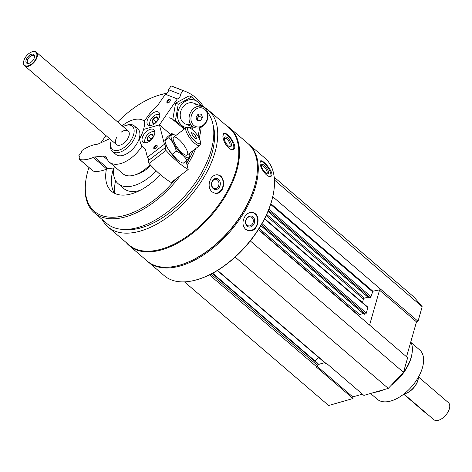 <?xml version="1.0" encoding="UTF-8"?>
<svg xmlns="http://www.w3.org/2000/svg" width="472" height="472" viewBox="0 0 472 472"><rect width="100%" height="100%" fill="white"/><g stroke="black" fill="none" stroke-linecap="round" stroke-linejoin="round"><path stroke-width="0.71" d="M406.545 356.785L416.493 321.863L418.027 321.29L422.174 306.712L414.221 297.289L274.208 177.218M217.303 270.556L325.993 363.764A1.121 0.619 -49.4 0 0 326.465 363.823L326.919 363.694L363.882 395.394L388.267 388.391L403.489 372.308L407.643 357.729L258.355 229.705M184.463 281.861L328.654 405.513L353.038 398.51L352.773 396.911L362.425 394.138M353.038 398.51L316.075 366.809L316.529 366.679A1.121 0.619 -49.4 0 0 317.615 365.529L318.034 364.071A1.121 0.619 -49.4 0 0 317.933 363.458L212.689 273.205M102.253 219.557A77.001 42.386 -49.4 0 0 108.058 226.973A77.001 42.386 -49.4 0 0 140.373 231.068A77.001 42.386 -49.4 0 0 205.538 174.516A77.001 42.386 -49.4 0 0 208.311 110.07A77.001 42.386 -49.4 0 0 203.703 106.979M108.058 226.973L129.098 245.021A77.001 42.386 -49.4 0 0 161.412 249.11A77.001 42.386 -49.4 0 0 226.578 192.558A77.001 42.386 -49.4 0 0 229.357 128.113L208.311 110.07M210.695 179.024C208.276 184.039 208.671 188.304 211.869 191.821L215.143 193.272C225.097 195.137 226.666 175.407 217.503 174.823C214.754 174.605 212.483 176.009 210.695 179.024M222.878 136.243C223.285 140.538 225.221 144.462 228.672 148.001C230.619 149.577 232.236 150.019 233.504 149.323C238.661 146.804 226.885 130.868 223.728 133.482L222.878 136.243M147.618 261.405A77.396 42.604 -49.4 0 0 148.037 261.777A77.396 42.604 -49.4 0 0 180.51 265.889A77.396 42.604 -49.4 0 0 246.012 209.049A77.396 42.604 -49.4 0 0 248.803 144.273A77.396 42.604 -49.4 0 0 248.372 143.913M148.037 261.777L164.244 275.672A77.396 42.604 -49.4 0 0 196.718 279.784A77.396 42.604 -49.4 0 0 198.075 279.383A77.396 42.604 -49.4 0 0 273.831 191.042A77.396 42.604 -49.4 0 0 265.01 158.173L248.803 144.273M244.832 216.613C242.13 221.551 242.372 225.775 245.552 229.274L248.077 230.584C257.907 233.793 262.231 214.489 252.833 212.607C249.723 211.981 247.057 213.315 244.832 216.613M259.966 163.477C260.756 167.536 262.898 171.33 266.391 174.858C268.385 176.475 269.937 176.947 271.04 176.274C275.4 173.926 262.721 158.686 260.391 161.017L259.966 163.477M198.075 279.383L198.641 279.206A76.724 42.232 -49.4 0 0 273.742 191.632L273.831 191.042M126.272 242.596A77.396 42.604 -49.4 0 0 129.269 245.682L147.187 261.046A77.396 42.604 -49.4 0 0 179.661 265.158A77.396 42.604 -49.4 0 0 181.012 264.751L181.584 264.574A76.724 42.232 -49.4 0 0 256.68 177.006L256.768 176.41A77.396 42.604 -49.4 0 0 247.947 143.541L230.035 128.183A77.396 42.604 -49.4 0 0 226.525 125.688M181.012 264.751A77.396 42.604 -49.4 0 0 256.768 176.41M129.269 245.682A77.396 42.604 -49.4 0 0 161.748 249.794A77.396 42.604 -49.4 0 0 227.244 192.959A77.396 42.604 -49.4 0 0 230.035 128.183M123.835 229.445A72.906 40.132 -49.4 0 0 141.317 227.74A72.906 40.132 -49.4 0 0 196.476 184.582A72.906 40.132 -49.4 0 0 213.155 125.286M88.925 167.477A74.027 40.751 -49.4 0 0 85.922 179.867L85.774 180.853A75.154 41.371 -49.4 0 0 94.335 212.772L106.755 223.421A75.154 41.371 -49.4 0 0 138.29 227.41A75.154 41.371 -49.4 0 0 200.01 175.454A75.154 41.371 -49.4 0 0 207.574 112.401M94.335 212.772A75.154 41.371 -49.4 0 0 125.871 216.76A75.154 41.371 -49.4 0 0 180.481 175.383M187.166 165.507A75.154 41.371 -49.4 0 0 195.727 148.556M199.154 138.255A75.154 41.371 -49.4 0 0 201.166 127.127M167.106 93.22A75.154 41.371 -49.4 0 0 159.329 95.073L158.38 95.373A74.027 40.751 -49.4 0 0 117.681 121.965M85.922 179.867A74.027 40.751 -49.4 0 0 125.422 215.238A74.027 40.751 -49.4 0 0 175.602 179.112M186.623 163.383A74.027 40.751 -49.4 0 0 193.231 150.462M198.022 136.272A74.027 40.751 -49.4 0 0 199.508 127.753M166.905 93.415A74.027 40.751 -49.4 0 0 158.38 95.373M105.999 135.588A74.027 40.751 -49.4 0 0 101.067 142.668M106.406 169.177A47.672 26.243 -49.4 0 0 111.516 191.296A47.672 26.243 -49.4 0 0 131.517 193.833A47.672 26.243 -49.4 0 0 160.35 174.575M145.447 119.622A47.672 26.243 -49.4 0 0 143.565 120.614M134.998 191.414A32.527 17.907 -49.4 0 0 136.26 192.157M115.587 180.617A52.716 29.022 -49.4 0 0 114.796 193.426M113.758 167.997A37.577 20.685 -49.4 0 0 118.088 183.637L123.776 188.511A37.577 20.685 -49.4 0 0 139.541 190.511A37.577 20.685 -49.4 0 0 140.237 190.299M118.088 183.637A37.577 20.685 -49.4 0 0 133.853 185.632A37.577 20.685 -49.4 0 0 156.22 170.84M113.687 168.002A47.672 26.243 -49.4 0 0 114.678 193.367M121.263 132.13A8.974 4.938 130.6 0 1 124.437 130.514A8.974 4.938 130.6 0 1 128.201 130.986A8.974 4.938 130.6 0 1 127.877 138.497A8.974 4.938 130.6 0 1 120.283 145.087A8.974 4.938 130.6 0 1 116.519 144.609A8.974 4.938 130.6 0 1 116.59 137.576M111.374 140.196A15.24 8.39 -49.4 0 0 110.702 142.898A15.24 8.39 -49.4 0 0 118.838 150.179A15.24 8.39 -49.4 0 0 133.653 134.426A15.24 8.39 -49.4 0 0 125.623 125.505A15.24 8.39 -49.4 0 0 123.056 126.573M110.702 142.898L110.495 144.29A16.827 9.263 -49.4 0 0 112.413 151.435A16.827 9.263 -49.4 0 0 119.475 152.326A16.827 9.263 -49.4 0 0 133.712 139.972A16.827 9.263 -49.4 0 0 134.319 125.888A16.827 9.263 -49.4 0 0 126.962 125.086L125.623 125.505M252.809 212.601A9.31 7.511 -75.2 0 1 257.358 223.409A9.31 7.511 -75.2 0 1 248.071 230.584M247.163 226.129A5.611 4.525 -75.2 0 1 248.478 216.548A5.611 4.525 -75.2 0 1 254.632 221.822A5.611 4.525 -75.2 0 1 247.163 226.129M247.116 225.185A4.637 3.741 -75.2 0 1 246.201 219.586A4.637 3.741 -75.2 0 1 250.72 216.872A4.637 3.741 -75.2 0 1 253.151 222.312A4.637 3.741 -75.2 0 1 248.349 225.834A4.637 3.741 -75.2 0 1 247.116 225.185M260.125 161.312A9.31 3.298 -124.9 0 1 267.772 167.336A9.31 3.298 -124.9 0 1 270.627 176.487M265.583 172.764A5.611 1.988 -124.9 0 1 261.417 165.312A5.611 1.988 -124.9 0 1 266.633 168.002A5.611 1.988 -124.9 0 1 267.364 173.826A5.611 1.988 -124.9 0 1 265.583 172.764M261.441 166.026A4.637 1.64 -124.9 0 1 261.606 165.855A4.637 1.64 -124.9 0 1 265.606 168.716A4.637 1.64 -124.9 0 1 266.916 173.46A4.637 1.64 -124.9 0 1 266.698 173.554M217.415 174.811A9.31 7.31 -82.7 0 1 223.156 184.906A9.31 7.31 -82.7 0 1 215.073 193.26M213.267 188.682A5.611 4.401 -82.7 0 1 214.146 179.012A5.611 4.401 -82.7 0 1 220.3 184.292A5.611 4.401 -82.7 0 1 213.267 188.682M213.126 187.791A4.637 3.64 -82.7 0 1 211.94 182.387A4.637 3.64 -82.7 0 1 215.893 179.319A4.637 3.64 -82.7 0 1 218.919 184.381A4.637 3.64 -82.7 0 1 214.719 188.517A4.637 3.64 -82.7 0 1 213.126 187.791M223.445 133.729A9.31 3.9 -121.7 0 1 231.268 139.854A9.31 3.9 -121.7 0 1 233.109 149.512M228.112 145.712A5.611 2.348 -121.7 0 1 224.377 138.172A5.611 2.348 -121.7 0 1 229.911 140.603A5.611 2.348 -121.7 0 1 229.604 146.639A5.611 2.348 -121.7 0 1 228.112 145.712M224.359 138.803A4.637 1.941 -121.7 0 1 224.725 138.355A4.637 1.941 -121.7 0 1 228.814 141.281A4.637 1.941 -121.7 0 1 229.598 146.243A4.637 1.941 -121.7 0 1 229.032 146.373M315.048 360.986L318.5 357.339M235.156 257.087L388.267 388.391M250.296 240.932L403.489 372.308M358.708 315.762L358.785 315.479A0.897 0.496 -49.4 0 1 359.658 314.558L363.216 313.538M364.048 314.11L365.446 313.986A0.897 0.496 -49.4 0 0 366.313 313.066L367.871 307.596A0.897 0.496 -49.4 0 0 367.794 307.107L264.674 218.678M362.472 302.54L363.458 299.077A0.897 0.496 -49.4 0 1 364.325 298.162L367.889 297.136M368.715 297.714L370.119 297.584A0.897 0.496 -49.4 0 0 370.986 296.664L372.874 291.195L381.063 289.59L418.027 321.29M272.781 196.735L381.063 289.59L379.529 290.162L416.493 321.863M274.433 180.015L422.174 306.712M317.874 364.62L324.701 362.661M369.582 325.09L379.529 290.162M317.107 366.331L352.773 396.911M370.538 393.483L377.276 399.253A32.527 17.907 -49.4 0 0 390.922 400.982A32.527 17.907 -49.4 0 0 418.452 377.098A32.527 17.907 -49.4 0 0 419.626 349.87L411.142 342.595M374.502 392.344A33.648 18.526 -49.4 0 0 378.579 391.53A33.648 18.526 -49.4 0 0 379.169 391.353L380.119 391.058A32.527 17.907 -49.4 0 0 383.636 389.719M391.264 385.223A32.527 17.907 -49.4 0 0 411.956 353.935L412.103 352.95A33.648 18.526 -49.4 0 0 410.793 341.87M379.169 391.353A33.648 18.526 -49.4 0 0 382.875 389.937M392.415 384.007A33.648 18.526 -49.4 0 0 412.103 352.95M185.213 91.361L173.248 86.689A53.837 44.138 -68.7 0 0 171.094 85.928L168.492 89.704A4.036 3.31 -68.7 0 1 165.365 94.241L157.813 105.203A33.648 18.526 -49.4 0 0 147.671 116.395L144.627 120.82A31.406 17.287 -49.4 0 1 143.553 129.428L159.459 124.862L177.33 98.919A4.036 3.31 111.3 0 0 180.463 94.376L183.059 90.6A53.837 44.138 111.3 0 1 185.213 91.361A53.837 44.138 111.3 0 1 203.904 107.297M170.25 100.624A1.758 0.968 -49.4 0 0 170.038 100.076A1.758 0.968 -49.4 0 0 169.879 99.981A1.758 0.968 -49.4 0 0 168.05 100.908A1.758 0.968 -49.4 0 0 167.749 102.743A1.758 0.968 -49.4 0 0 168.327 102.872M170.587 134.402L159.459 124.862L143.553 129.44A31.406 17.287 -49.4 0 1 139.47 138.915L140.32 142.22A33.648 18.526 -49.4 0 0 143.842 148.007A33.648 18.526 -49.4 0 0 145.323 149.064L147.417 157.253A4.036 1.215 -127.4 0 1 148.568 160.427M191.779 129.157L193.225 127.062M169.843 99.321A2.242 1.233 -49.4 0 0 167.1 101.173A2.242 1.233 -49.4 0 0 168.103 102.955A2.242 1.233 -49.4 0 0 170.298 100.394A2.242 1.233 -49.4 0 0 169.843 99.321M148.739 125.381A8.301 4.567 130.6 0 1 147.984 124.932A8.301 4.567 130.6 0 1 149.919 115.658A8.301 4.567 130.6 0 1 158.787 112.33A8.301 4.567 130.6 0 1 157.353 120.991A8.301 4.567 130.6 0 1 148.739 125.381M165.365 94.241L177.33 98.919M171.094 85.928L183.059 90.6M168.492 89.704L180.463 94.376M204.813 107.97A11.216 9.198 111.3 0 0 202.612 106.642A11.216 9.198 111.3 0 0 189.968 113.746A11.216 9.198 111.3 0 0 194.452 127.54A11.216 9.198 111.3 0 0 206.447 121.859A11.216 9.198 111.3 0 0 204.813 107.97M204.777 109.38A9.841 8.065 111.3 0 0 191.107 116.749A9.841 8.065 111.3 0 0 201.91 126.012A9.841 8.065 111.3 0 0 204.777 109.38M196.045 117.133L198.222 113.97L201.444 114.218L202.488 117.628L200.311 120.791L197.089 120.537L196.045 117.133M196.735 119.392L200.311 120.791M196.73 119.369L198.895 116.224L202.488 117.628M198.895 116.224L198.21 113.988M196.564 118.826A3.251 2.667 111.3 0 0 198.11 114.13M158.014 117.764A3.888 2.142 130.6 0 1 158.067 118.791A3.888 2.142 130.6 0 1 157.164 120.903A3.888 2.142 130.6 0 1 154.261 123.227A3.888 2.142 130.6 0 1 154.244 123.233L152.173 122.425L153.017 119.286L155.943 116.95L158.014 117.764A3.888 2.142 130.6 0 0 155.943 116.95A3.888 2.142 130.6 0 0 153.017 119.286A3.888 2.142 130.6 0 0 152.173 122.425A3.888 2.142 130.6 0 0 154.244 123.233M150.774 125.528A6.956 3.829 130.6 0 1 149.771 122.419A6.956 3.829 130.6 0 1 156.58 114.484A6.956 3.829 130.6 0 1 158.987 114.436A6.956 3.829 130.6 0 1 159.807 114.997M149.866 125.593A7.853 4.325 130.6 0 1 149.654 123.204L149.771 122.419M156.58 114.484L157.341 114.242A7.853 4.325 130.6 0 1 159.737 114.094M155.819 122.36A3.363 1.853 130.6 0 1 157.323 120.555L155.86 121.723L155.66 122.484M158.043 118.755L155.943 116.95M155.86 121.723L153.017 119.286M184.281 129.068L172.764 119.587L175.596 103.15L189.101 95.869L191.762 96.907L178.257 104.194L175.425 120.625L184.452 128.172M200.618 105.864A14.355 11.77 111.3 0 0 197.733 101.964A14.355 11.77 111.3 0 0 182.983 103.079A14.355 11.77 111.3 0 0 178.174 119.847A14.355 11.77 111.3 0 0 186.31 127.528M188.694 127.664A14.355 11.77 111.3 0 0 192.452 126.761M202.435 106.058L191.762 96.907M195.974 104.519A11.216 9.198 111.3 0 0 180.664 111.693A11.216 9.198 111.3 0 0 190.617 124.319M175.425 120.625L172.764 119.587M178.257 104.194L175.596 103.15M157.158 146.591A1.758 0.968 -49.4 0 0 156.946 146.037A1.758 0.968 -49.4 0 0 155.064 146.739A1.758 0.968 -49.4 0 0 154.657 148.704A1.758 0.968 -49.4 0 0 155.235 148.833M165.283 147.653L166.008 150.474A53.837 16.184 52.6 0 0 188.186 169.489L171.183 182.487A53.837 16.184 -127.4 0 1 149.005 163.465L148.285 160.645L165.283 147.653A4.036 1.215 52.6 0 0 165.454 147.577A4.036 1.215 52.6 0 0 164.415 144.255L159.453 124.873L170.575 134.414M188.186 169.489L186.033 161.088M155.843 148.468A2.242 1.233 -49.4 0 0 157.205 146.355A2.242 1.233 -49.4 0 0 155.825 145.346A2.242 1.233 -49.4 0 0 153.801 147.701A2.242 1.233 -49.4 0 0 155.011 148.916A2.242 1.233 -49.4 0 0 155.843 148.468M147.146 130.968A8.301 4.567 130.6 0 1 153.837 129.712A8.301 4.567 130.6 0 1 151.901 138.986A8.301 4.567 130.6 0 1 143.034 142.314A8.301 4.567 130.6 0 1 147.146 130.968M165.536 143.394L147.417 157.253M166.008 150.474L149.005 163.465M189.107 127.741L187.378 127.422A11.216 3.369 52.6 0 0 186.186 127.611A11.216 3.369 52.6 0 0 187.484 134.243A11.216 3.369 52.6 0 0 194.741 143.34A11.216 3.369 52.6 0 0 199.809 145.435A11.216 3.369 52.6 0 0 200.305 144.338L200.452 142.579A9.841 2.956 52.6 0 0 196.387 133.93A9.841 2.956 52.6 0 0 189.107 127.741A9.841 2.956 52.6 0 0 188.593 132.514A9.841 2.956 52.6 0 0 195.567 141.706A9.841 2.956 52.6 0 0 200.452 142.579M195.868 136.373L196.476 138.733L194.641 138.084L192.21 135.075L191.602 132.715L193.437 133.364L195.868 136.373L194.257 137.606M192.045 134.426L193.437 133.364M149.193 140.644L147.199 139.724L148.143 136.555L151.087 134.308L153.087 135.222A3.888 2.142 130.6 0 1 153.111 136.178A3.888 2.142 130.6 0 1 152.137 138.396A3.888 2.142 130.6 0 1 149.311 140.609A3.888 2.142 130.6 0 1 149.193 140.644A3.888 2.142 130.6 0 1 147.199 139.724A3.888 2.142 130.6 0 1 148.143 136.555A3.888 2.142 130.6 0 1 151.087 134.308A3.888 2.142 130.6 0 1 153.087 135.222M145.824 142.91A6.956 3.829 130.6 0 1 144.821 139.8A6.956 3.829 130.6 0 1 151.63 131.865A6.956 3.829 130.6 0 1 154.857 132.378M144.916 142.981A7.853 4.325 130.6 0 1 144.703 140.591L144.821 139.8M151.63 131.865L152.391 131.629A7.853 4.325 130.6 0 1 154.781 131.476M150.863 139.742A3.363 1.853 130.6 0 1 152.462 137.871L150.987 138.992L150.733 139.842M153.099 136.03L151.087 134.308M150.987 138.992L148.143 136.555M149.193 141.441L147.199 139.724M176.723 159.388A14.355 4.313 52.6 0 0 179.926 161.654L176.858 159.453L172.51 154.12C168.687 150.651 166.15 146.172 164.905 140.685L165.312 142.538A14.355 4.313 52.6 0 0 176.723 159.388M175.767 135.57A14.355 4.313 52.6 0 0 175.006 135.134L171.749 133.517C172.026 133.948 171.006 135.375 168.687 137.8C172.504 141.275 175.041 145.754 176.286 151.235C181.136 153.294 184.694 156.344 186.959 160.386L183.177 163.271L181.018 162.226M168.687 137.8L164.905 140.685C164.628 140.255 165.654 138.827 167.973 136.402L171.749 133.517M175.006 135.134A14.355 4.313 52.6 0 0 171.92 140.095A14.355 4.313 52.6 0 0 182.67 154.845A14.355 4.313 52.6 0 0 189.614 154.25A14.355 4.313 52.6 0 0 189.39 153.394M186.959 160.386C189.272 157.972 190.293 156.545 190.027 156.102M182.186 152.934A11.216 3.369 52.6 0 0 186.062 155.223A11.216 3.369 52.6 0 0 183.118 144.072A11.216 3.369 52.6 0 0 173.13 138.308A11.216 3.369 52.6 0 0 182.186 152.934M176.286 151.235L172.51 154.12M403.908 394.02L433.797 419.655A11.216 6.177 -49.4 0 0 438.506 420.251A11.216 6.177 -49.4 0 0 447.993 412.015A11.216 6.177 -49.4 0 0 448.4 402.622L418.511 376.992M405.413 393.577A12.897 7.104 -49.4 0 0 405.643 393.506A12.897 7.104 -49.4 0 0 418.269 378.786A12.897 7.104 -49.4 0 0 418.298 378.544M403.997 393.949A13.458 7.41 -49.4 0 0 404.929 393.725A13.458 7.41 -49.4 0 0 405.165 393.654A13.458 7.41 -49.4 0 0 418.339 378.29A13.458 7.41 -49.4 0 0 418.452 377.093M23.624 61.832A8.974 4.938 -49.4 0 0 23.6 61.991A8.974 4.938 -49.4 0 0 24.621 65.803A8.974 4.938 -49.4 0 0 28.391 66.281A8.974 4.938 -49.4 0 0 35.984 59.69A8.974 4.938 -49.4 0 0 36.303 52.18A8.974 4.938 -49.4 0 0 32.385 51.749A8.974 4.938 -49.4 0 0 32.232 51.802M28.243 65.791A8.614 4.744 -49.4 0 0 36.621 56.888A8.614 4.744 -49.4 0 0 32.078 51.843A8.614 4.744 -49.4 0 0 23.647 61.679A8.614 4.744 -49.4 0 0 28.243 65.791M28.939 63.354A5.611 3.086 -49.4 0 0 29.04 63.325A5.611 3.086 -49.4 0 0 34.527 56.923A5.611 3.086 -49.4 0 0 31.105 54.386A5.611 3.086 -49.4 0 0 26.037 60.221A5.611 3.086 -49.4 0 0 28.939 63.354M403.672 394.197L424.369 411.944A3.363 2.153 74 0 0 425.431 412.481M34.438 57.377A4.637 2.555 -49.4 0 0 33.872 55.802A4.637 2.555 -49.4 0 0 28.916 57.661A4.637 2.555 -49.4 0 0 27.836 62.847A4.637 2.555 -49.4 0 0 29.476 63.165M142.09 146.072A26.922 14.821 -49.4 0 1 109.386 162.138A26.922 14.821 -49.4 0 1 106.766 158.144A8.974 4.938 -49.4 0 0 105.893 156.816A8.974 4.938 -49.4 0 0 103.244 156.12L107.457 159.731M103.244 156.12L94.524 156.981L108.029 168.563L115.965 167.778M94.524 156.981A3.363 1.853 -49.4 0 0 93.249 157.447L106.755 169.029A3.363 1.853 -49.4 0 1 108.029 168.563M92.954 170.87A1.121 0.619 -49.4 0 0 93.061 171.023A1.121 0.619 -49.4 0 0 93.232 171.106A35.896 19.759 -49.4 0 0 106.755 169.029M109.551 138.632A8.974 4.938 -49.4 0 1 107.976 139.517L98.229 143.96A3.363 1.853 -49.4 0 1 97.02 144.208A35.896 19.759 -49.4 0 0 82.376 150.22A1.121 0.619 -49.4 0 0 81.632 151.205L81.066 153.193L78.889 155.494L80.028 156.84L79.461 158.828A1.121 0.619 -49.4 0 0 79.556 159.442A1.121 0.619 -49.4 0 0 79.727 159.524A35.896 19.759 -49.4 0 0 93.249 157.447M109.386 162.138L122.891 173.72A26.922 14.821 -49.4 0 0 150.108 164.657M144.432 121.269L144.656 121.457A26.922 14.821 -49.4 0 0 144.432 121.269A26.922 14.821 -49.4 0 0 122.148 125.794M112.413 151.435L115.959 154.474A16.827 9.263 -49.4 0 0 123.015 155.365A16.827 9.263 -49.4 0 0 137.258 143.01A16.827 9.263 -49.4 0 0 137.865 128.927L134.319 125.888M150.757 165.353A23.553 12.968 130.6 0 1 137.098 174.245A23.553 12.968 130.6 0 1 136.148 174.492M209.462 274.863L316.529 366.679M210.996 274.096L317.615 365.529M212.311 273.406L318.034 364.071M217.533 270.409L326.465 363.823M258.503 229.475L358.785 315.479M259.181 228.395L359.658 314.558M260.868 225.628L364.29 314.317M261.382 224.743L365.446 313.986M262.025 223.628L366.313 313.066M264.526 218.973L367.871 307.596M266.155 215.639L363.458 299.077M266.709 214.441L364.325 298.162M268.043 211.379L368.957 297.921M268.444 210.394L370.119 297.584M268.94 209.155L370.986 296.664M270.651 204.394L372.414 291.661M270.869 203.721L372.874 291.195M424.694 411.849L424.369 411.944M79.727 159.524L93.232 171.106M260.815 225.716L364.101 314.293M268.002 211.48L368.768 297.897M169.59 117.829L172.77 119.074M185.608 124.089L194.452 127.54M193.774 103.191L202.612 106.642M145.388 149.335L143.842 148.007M187.248 155.034L199.809 145.435M173.625 137.21L186.186 127.611M189.614 154.25L190.045 156.167M418.269 378.786L418.339 378.29M405.643 393.506L405.165 393.654M128.201 130.986L36.303 52.18M116.519 144.609L24.621 65.803M23.647 61.679L23.6 61.991M32.078 51.843L32.385 51.749M79.556 159.442L93.061 171.023"/></g></svg>
